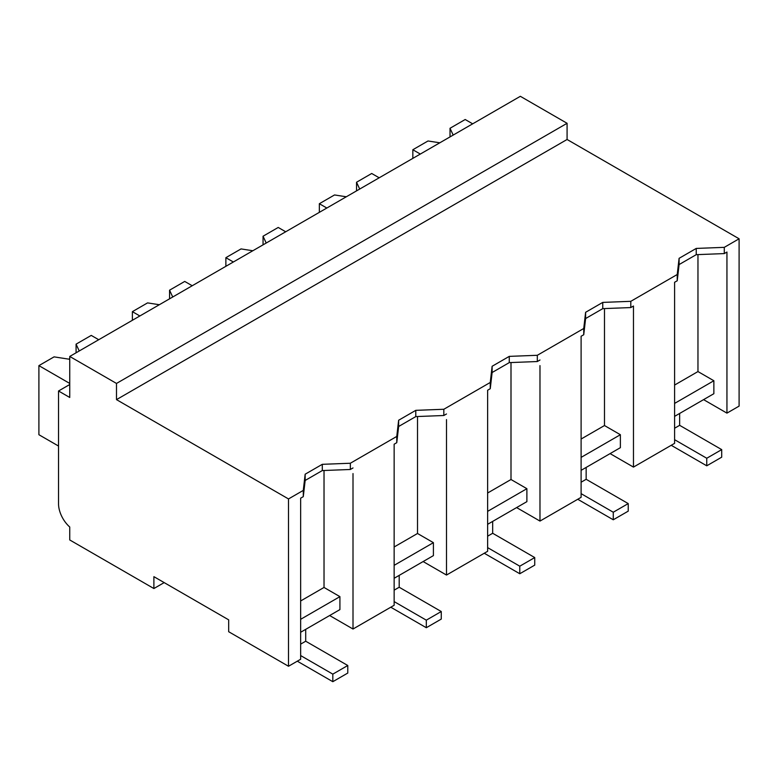 <?xml version="1.0" encoding="UTF-8"?>
<svg xmlns="http://www.w3.org/2000/svg" width="778" height="778" viewBox="0 0 778 778"><rect width="100%" height="100%" fill="white"/><g stroke="black" fill="none" stroke-linecap="round" stroke-linejoin="round"><path stroke-width="1.17" d="M69.748 356.45L520.346 96.307L567.084 123.294L567.084 139.486L739.1 238.788L724.289 247.346L696.242 248.425L679.097 258.325L677.23 274.517L630.802 301.319L602.755 302.399L585.61 312.299L583.743 328.491L537.316 355.293L509.269 356.373L492.124 366.273L490.257 382.465L443.83 409.267L415.783 410.346L398.637 420.246L396.77 436.439L373.576 449.83L350.343 463.241L322.296 464.32L305.161 474.21L303.284 490.403L288.502 498.941L116.496 399.629L116.496 383.437L69.748 356.45L69.748 397.47L58.535 390.994L58.535 503.813A21.152 12.215 60 0 0 69.748 527.007L69.748 539.961L153.888 588.538L164.168 582.605M703.575 399.629L726.944 413.128L739.1 406.106L739.1 238.788M581.108 470.34L620.377 447.671L620.377 434.717L604.487 425.537L581.108 439.035M487.631 524.314L526.891 501.645L526.891 488.691L511 479.511L487.631 493.009M394.145 578.287L433.404 555.618L433.404 542.665L417.514 533.484L394.145 546.983M300.658 632.261L339.918 609.592L339.918 596.638L324.027 587.458L300.658 600.956M303.284 490.403L303.284 496.656L300.658 498.173L300.658 659.248L288.502 666.26L228.674 631.717L228.674 619.842L153.888 576.663L153.888 588.538M674.594 416.366L713.864 393.697L713.864 380.743L697.963 371.563L674.594 385.061M567.084 123.294L116.496 383.437M567.084 139.486L116.496 399.629M724.289 247.346L724.289 253.589L726.944 252.053L726.944 413.128M697.963 254.601L697.963 371.563M610.088 453.603L633.467 467.101L633.467 306.026L630.802 307.563L602.755 308.642L585.61 318.542L585.61 312.299M604.487 308.574L604.487 425.537M620.377 434.717L581.108 457.386M516.602 507.577L539.981 521.075L581.108 497.327L581.108 336.252L583.743 334.735L585.61 318.542M539.981 521.075L539.981 365.631M511 362.548L511 479.511M526.891 488.691L487.631 511.36M423.125 561.551L446.494 575.049L487.631 551.301L487.631 390.225L490.257 388.708L492.124 372.516L509.269 362.616L509.269 356.373M446.494 575.049L446.494 419.605M417.514 416.522L417.514 533.484M433.404 542.665L394.145 565.334M329.639 615.524L353.008 629.023L394.145 605.274L394.145 444.199L396.77 442.682L398.637 426.49L415.783 416.59L415.783 410.346M353.008 629.023L353.008 473.578M324.027 470.496L324.027 587.458M339.918 596.638L300.658 619.307M288.502 666.26L288.502 498.941M713.864 380.743L674.594 403.412M633.467 467.101L674.594 443.353L674.594 282.278L677.23 280.761L679.097 264.569L696.242 254.669L696.242 248.425M69.748 384.517L58.535 390.994M396.77 436.439L396.77 442.682M350.343 463.241L350.343 469.484L353.008 467.948M398.637 420.246L398.637 426.49M443.83 409.267L443.83 415.51L415.783 416.59M443.83 415.51L446.494 413.974M490.257 382.465L490.257 388.708M492.124 366.273L492.124 372.516M537.316 355.293L537.316 361.537L509.269 362.616M537.316 361.537L539.981 360M583.743 328.491L583.743 334.735M602.755 302.399L602.755 308.642M630.802 301.319L630.802 307.563M677.23 274.517L677.23 280.761M679.097 258.325L679.097 264.569M724.289 253.589L696.242 254.669M305.161 474.21L305.161 480.464L322.296 470.564L322.296 464.32M303.284 496.656L305.161 480.464M350.343 469.484L322.296 470.564M450.024 136.909L450.024 128.273L453.185 135.08M472.664 123.828L465.186 119.511L450.024 128.273M439.803 142.802L428.007 140.983L412.836 149.736L420.315 154.054M412.836 149.736L412.836 158.372M356.538 190.882L356.538 182.246L359.699 189.054M379.187 177.802L371.709 173.484L356.538 182.246M346.317 196.776L334.521 194.957L319.35 203.71L326.828 208.027M319.35 203.71L319.35 212.345M263.052 244.856L263.052 236.22L266.212 243.028M285.701 231.776L278.223 227.458L263.052 236.22M252.831 250.749L241.034 248.921L225.873 257.683L233.351 262.001M225.873 257.683L225.873 266.319M169.565 298.82L169.565 290.184L172.726 297.001M192.215 285.75L184.736 281.432L169.565 290.184M159.354 304.723L147.557 302.895L132.386 311.657L139.865 315.975M132.386 311.657L132.386 320.293M69.748 358.609L68.814 359.154L54.071 356.869L38.9 365.631L38.9 434.717L58.535 446.047M76.079 352.794L76.079 344.158L79.239 350.975M98.728 339.723L91.25 335.406L76.079 344.158M38.9 365.631L69.748 383.437M679.641 413.449L679.641 425.323L721.712 449.616L721.712 457.172L706.755 465.808L671.229 445.298M674.594 439.687L706.755 458.252L706.755 465.808M721.712 449.616L706.755 458.252M679.641 425.323L674.594 428.24M586.155 467.422L586.155 479.297L628.225 503.59L628.225 511.146L613.268 519.782L577.743 499.272M581.108 493.651L613.268 512.225L613.268 519.782M628.225 503.59L613.268 512.225M586.155 479.297L581.108 482.214M492.678 521.396L492.678 533.27L534.739 557.563L534.739 565.12L519.782 573.746L484.256 553.246M487.631 547.624L519.782 566.19L519.782 573.746M534.739 557.563L519.782 566.19M492.678 533.27L487.631 536.188M399.192 575.37L399.192 587.244L441.262 611.527L441.262 619.084L426.305 627.72L390.78 607.21M394.145 601.598L426.305 620.163L426.305 627.72M441.262 611.527L426.305 620.163M399.192 587.244L394.145 590.162M305.705 629.344L305.705 641.218L347.776 665.501L347.776 673.058L332.819 681.693L297.293 661.183M300.658 655.572L332.819 674.137L332.819 681.693M347.776 665.501L332.819 674.137M305.705 641.218L300.658 644.135"/></g></svg>
